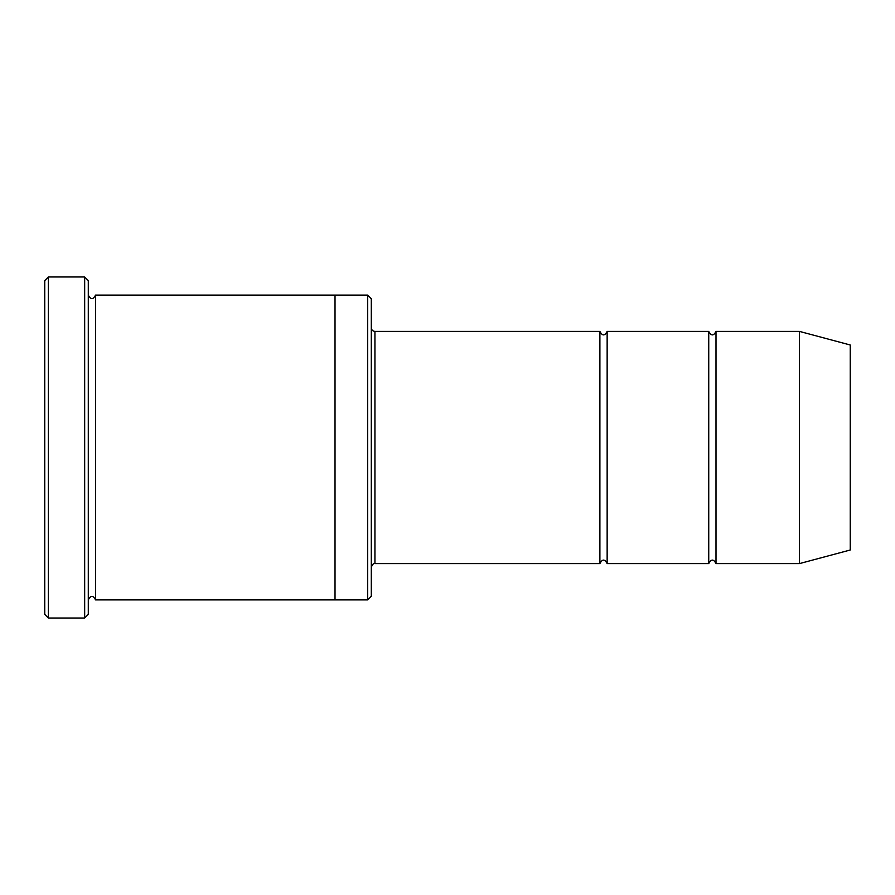 <?xml version="1.0" encoding="UTF-8"?>
<svg xmlns="http://www.w3.org/2000/svg" width="895" height="895" viewBox="0 0 895 895"><rect width="100%" height="100%" fill="white"/><g stroke="black" fill="none" stroke-linecap="round" stroke-linejoin="round"><path stroke-width="1.34" d="M371.302 327.76C371.514 329.964 372.734 331.172 374.938 331.396L599.896 331.396L599.896 563.604C602.313 558.928 604.729 558.928 607.146 563.604L708.739 563.604C711.167 558.928 713.583 558.928 716 563.604L716 331.396L799.448 331.396L799.448 563.604L716 563.604M607.146 563.604L607.146 331.396L708.739 331.396L708.739 563.604M367.677 295.115L371.302 298.74L371.302 596.26L367.677 599.885L335.021 599.885L335.021 295.104L367.677 295.115L367.677 599.885M88.292 599.896C90.708 595.209 93.125 595.209 95.552 599.896L95.552 295.104C93.125 299.791 90.708 299.791 88.292 295.104M48.375 618.031L44.75 614.406L44.75 280.594L48.375 276.969L84.667 276.969L84.667 618.031L48.375 618.031L48.375 276.969M95.552 599.896L335.021 599.896M799.448 563.604L850.25 550L850.25 345L799.448 331.396M84.667 276.969L88.292 280.594L88.292 614.406L84.667 618.031M374.938 331.396L374.938 563.604L599.896 563.604M95.552 295.104L335.021 295.104M716 331.396C713.583 336.072 711.167 336.072 708.739 331.396M607.146 331.396C604.729 336.072 602.313 336.072 599.896 331.396M374.938 563.604C373.718 563.056 372.51 564.264 371.302 567.24"/></g></svg>
